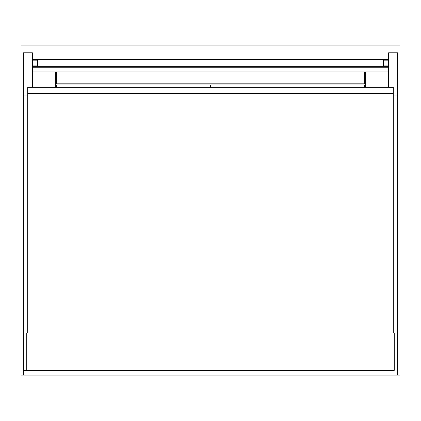 <?xml version="1.0" encoding="UTF-8"?>
<svg xmlns="http://www.w3.org/2000/svg" width="421" height="421" viewBox="0 0 421 421"><rect width="100%" height="100%" fill="white"/><g stroke="black" fill="none" stroke-linecap="round" stroke-linejoin="round"><path stroke-width="0.63" d="M364.665 87.342L364.665 84.989L210.737 84.989L210.737 87.342M393.319 331.038L397.582 331.038L397.582 375.085L399.95 375.085L399.95 45.915L21.05 45.915L21.05 375.085L23.418 375.085L23.418 331.038L27.681 331.038M55.388 87.342L55.388 71.917M365.612 71.917L365.612 87.342M210.263 87.342L210.263 84.989L56.335 84.989L56.335 87.342M394.267 370.348L394.267 332.932L26.733 332.932L26.733 370.348L394.267 370.348M56.335 71.917L56.335 83.805L364.665 83.805L364.665 71.917M26.733 370.348L23.418 370.348L26.733 370.348M23.418 331.038L23.418 52.783L32.417 52.783L32.417 87.342M23.418 95.956L27.681 95.956M397.582 331.038L397.582 52.783L388.583 52.783L388.583 87.342M397.582 95.956L393.319 95.956M388.109 60.182L388.109 59.414L32.891 59.414L32.891 60.182M388.109 70.602L388.583 70.602M388.583 65.939L383.373 65.939L383.373 60.182L388.583 60.182M383.373 65.939L383.373 66.35M32.891 70.602L32.417 70.602M32.417 65.939L37.627 65.939L37.627 60.182L32.417 60.182M37.627 65.939L37.627 66.35M397.582 375.085L23.418 375.085M393.319 332.932L393.319 93.588L27.681 93.588L27.681 332.932M27.681 93.588L393.319 93.588L393.319 87.342L27.681 87.342L27.681 93.588M32.891 71.917L388.109 71.917L388.109 67.255L32.891 67.255L32.891 71.917M32.891 67.255L32.891 66.35L388.109 66.35L388.109 67.255"/></g></svg>
